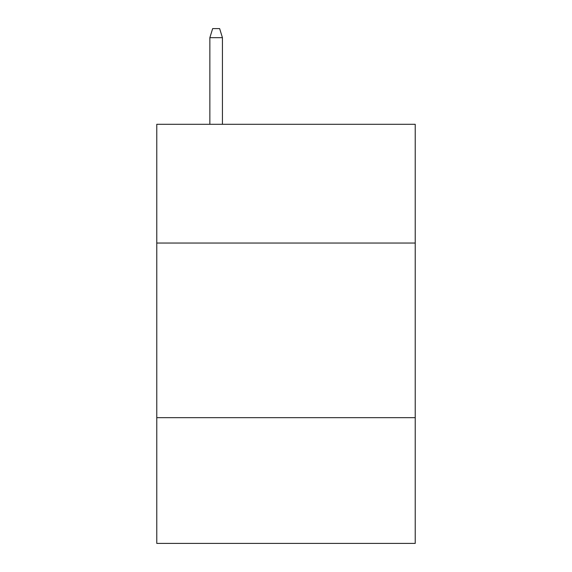 <?xml version="1.0" encoding="UTF-8"?>
<svg xmlns="http://www.w3.org/2000/svg" width="572" height="572" viewBox="0 0 572 572"><rect width="100%" height="100%" fill="white"/><g stroke="black" fill="none" stroke-linecap="round" stroke-linejoin="round"><path stroke-width="0.86" d="M415.222 243.043L415.222 124.296L156.778 124.296L156.778 243.043L415.222 243.043L415.222 543.4L156.778 543.4L156.778 243.043M415.222 417.667L156.778 417.667M222.436 124.296L222.436 37.681L209.86 37.681L209.86 124.296M209.86 37.681L212.655 28.6L219.641 28.6L222.436 37.681"/></g></svg>
